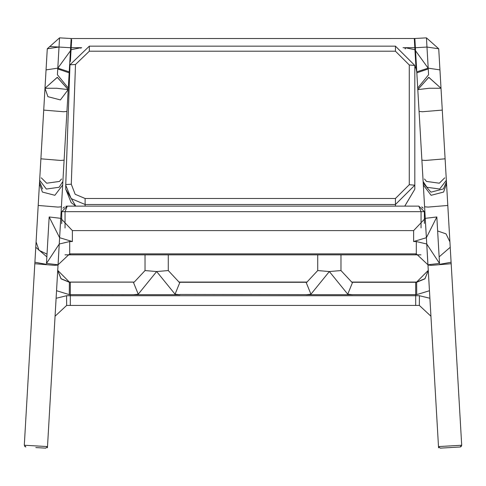 <?xml version="1.0" encoding="UTF-8"?>
<svg xmlns="http://www.w3.org/2000/svg" width="486" height="486" viewBox="0 0 486 486"><rect width="100%" height="100%" fill="white"/><g stroke="black" fill="none" stroke-linecap="round" stroke-linejoin="round"><path stroke-width="0.73" d="M420.998 254.84L65.002 254.84L70.245 254.84L70.245 253.856M449.915 241.888L446.039 233.881L437.637 230.959M428.269 270.38L416.63 282.062L424.94 278.685L428.294 270.581M179.899 294.704L175.057 294.194L179.899 294.704L133.407 294.704L138.249 294.194L156.65 271.54L175.057 294.194L179.899 282.305L178.757 282.062L307.243 282.062L306.101 282.305L310.943 294.194L306.101 294.704L352.593 294.704L347.751 294.194L352.593 282.305L351.451 282.062L415.694 282.062L352.593 282.141M352.593 294.704L347.751 294.194L329.35 271.54L310.943 294.194L306.101 294.704M145.028 254.84L145.028 270.562L134.282 282.074L69.37 282.062L69.285 294.625L70.306 294.625L70.306 282.281L69.352 282.281L61.054 278.824L57.706 270.581M430.936 316.216L419.351 305.433L70.306 305.433L70.306 294.625L133.407 294.704L138.249 294.194L133.407 282.305M134.282 282.074L70.306 282.062M179.899 294.449L306.101 294.625M133.407 282.141L69.358 282.141L61.06 278.685L57.719 270.526M72.378 230.607L60.774 218.354L59.614 237.727L60.738 218.335L59.614 237.703L72.378 241.536L72.378 230.607L413.622 230.607L425.226 218.354L426.386 237.727L425.262 218.335L426.386 237.703L425.262 218.335L425.584 223.864L425.262 218.335L436.829 216.969L426.386 237.703L413.622 241.536L416.308 241.536L426.751 244.008L417.802 89.612L429.369 88.252L441.015 88.27L442.278 110.097L422.498 111.731L419.066 111.44L416.83 72.833L428.251 68.951L428.585 74.753L426.447 37.853L414.291 38.528L414.819 47.713L403.052 47.713L405.312 47.719L414.941 49.748L414.819 47.713M427.802 262.142L426.751 244.008L427.917 264.767L416.308 253.856L416.308 241.536M448.487 217.297L451.178 263.716L431.398 265.35L427.972 265.058M448.347 214.842L447.327 197.255M418.926 108.986L421.398 151.681M445.103 158.813L447.8 205.457L428.02 207.091L424.594 206.799L421.891 160.161L425.317 160.453L445.103 158.813M444.611 150.338L442.132 107.643M416.775 71.867L416.83 72.827L416.775 71.867L428.142 68.149L439.945 69.887L461.7 445.243L438.493 446.585L438.864 447.539M450.194 447.57L440.243 448.147L460.139 446.992L461.7 445.237L461.123 446.598M441.015 88.27L428.737 77.341L417.802 89.612L428.816 77.335L441.015 88.27M417.802 89.612L417.711 88.057L417.741 88.567L417.711 88.057L428.585 74.753M414.941 49.748L416.022 68.398L414.819 66.303L416.022 68.398L416.751 71.46L415.554 50.775L428.142 68.149L428.251 68.951M415.554 50.775L414.844 38.522M414.892 39.409L415.378 47.731L426.981 47.045L438.724 48.782L426.447 37.853M37.513 217.297L34.822 263.716L36.086 241.888L39.008 250.29L47.014 254.166M69.225 71.867L69.17 72.827L69.225 71.867L57.858 68.149L46.055 69.887L44.985 88.27L43.722 110.097L63.502 111.731L66.934 111.44L69.17 72.833L57.749 68.951L57.415 74.753L68.289 88.057L64.887 146.711M57.415 74.753L59.019 47.045L47.276 48.782L45.891 72.748M69.82 69.079L69.249 71.46L71.156 38.522L59.553 37.853L59.019 47.045L49.627 46.516M71.108 39.409L70.622 47.731L59.019 47.045M70.446 50.775L57.858 68.149L57.749 68.951M55.064 316.234L47.507 446.585L45.757 448.147L47.507 446.585L24.3 445.237L44.985 88.27L57.263 77.341L68.198 89.612L56.631 88.252L44.985 88.27L47.914 96.671L44.985 88.27L41.681 145.363M36.086 241.888L38.673 197.255M58.199 262.142L59.249 244.008L58.083 264.767L69.692 253.856L69.692 241.536L59.249 244.008L63.32 173.721M61.406 206.799L64.109 160.161L60.683 160.453L40.897 158.813L38.2 205.457L57.98 207.091L61.406 206.799L61.88 198.604M66.631 116.658L68.198 89.612L60.41 99.922L47.914 96.671M35.806 447.57L45.757 448.147L35.806 447.57M61.285 208.889L62.852 181.879M41.389 150.338L43.868 107.643M67.074 108.986L64.602 151.681M69.219 72.001L69.814 69.225M70.385 61.455L71.649 39.676M80.688 48.193L80.688 47.719L71.059 49.748L70.901 52.543M416.781 72.001L416.028 68.52L414.819 66.454M404.747 206.131L414.819 189.206L414.819 65.482L395.446 46.164L89.333 46.164L69.972 64.802L75.5 64.498L89.333 51.2L89.333 46.188M424.375 223.42L424.375 211.665L418.841 206.131L421.052 211.665L424.375 211.665L418.841 206.131L67.262 206.131L61.728 211.665L67.262 206.131L65.999 206.277M61.728 223.657L61.728 211.665L65.045 211.665L67.262 206.131L65.883 206.301M415.755 253.856L415.755 254.84M415.694 305.433L415.694 282.141L416.648 282.281L424.946 278.824L428.281 270.526M352.593 282.281L416.648 282.281L416.715 294.625L352.593 294.625M429.46 290.737L416.715 294.625M66.661 305.354L66.57 295.725L419.43 295.725L429.897 298.264M419.339 305.354L419.43 295.725M351.718 282.074L340.972 270.562L329.35 271.54L317.723 270.562L306.976 282.074M179.899 282.141L306.101 282.141M145.028 270.562L156.65 271.54L168.278 270.562L179.024 282.074M179.899 282.281L306.101 282.281M56.54 290.719L69.285 294.625M66.57 295.725L56.103 298.283M430.936 316.234L438.493 446.585L426.751 244.027L439.52 263.418L436.829 216.969M439.52 263.418L427.953 264.785L428.263 270.052M423.488 181.989L426.872 187.262L439.666 189.042L446.039 180.683M444.72 177.827L439.326 183.21L426.532 181.43L424.466 179.006M446.355 181.971L443.432 188.92L430.936 192.164L423.324 183.307M446.543 183.665L443.615 192.055L431.118 195.299L423.33 185.008M451.093 262.246L439.575 264.341M34.907 262.246L46.425 264.341M46.863 256.863L35.77 247.283M34.822 263.716L54.602 265.35L58.028 265.058M47.507 446.585L59.249 244.027L46.48 263.418L58.047 264.785L57.737 270.052M46.48 263.418L49.171 216.969L60.738 218.335L60.416 223.864M39.457 183.665L42.385 192.055L54.882 195.299L62.67 185.008M49.171 216.969L59.614 237.703L68.198 89.612L57.348 77.341L44.985 88.27M39.645 181.971L42.568 188.92M62.512 181.989L59.128 187.262L46.334 189.042L39.961 180.683M41.28 177.827L46.674 183.21L59.468 181.43L61.534 179.006M439.137 256.863L450.23 247.283M80.937 48.071L80.688 47.719M81.727 47.713L71.181 47.713M80.937 47.719L81.721 47.719M405.063 48.715L405.063 47.719M405.318 48.861L405.312 47.719M413.622 230.607L413.622 241.536M72.378 241.536L69.692 241.536M75.81 206.131L71.175 202.607L65.738 189.206L65.738 185.202L71.175 198.604L85.111 204.497L395.446 204.497L395.446 206.131M85.111 206.131L85.111 198.482L75.16 194.279L71.284 184.218L65.75 184.528L65.738 185.202L69.972 64.802L65.75 184.528M395.446 204.497L414.819 185.202L409.285 184.704L395.446 198.482L395.446 204.497M89.333 51.2L395.446 51.2L395.446 46.188M395.446 51.2L409.285 64.984L414.819 65.482M409.285 64.984L409.285 184.704M395.446 198.482L85.111 198.482M71.284 184.218L75.5 64.498M65.045 228.013L65.045 211.665L421.052 211.665L421.052 227.928M416.63 282.062L415.694 282.062M70.306 305.433L66.649 305.433L55.064 316.216M69.37 282.062L57.731 270.38M438.487 446.585L440.243 448.147M460.6 446.895L460.139 446.992M459.817 412.79L445.887 172.372M444.319 145.363L442.278 110.097M419.369 116.658L421.113 146.711M422.68 173.721L426.386 237.703M438.5 446.677L438.56 447.806M438.724 48.782L440.109 72.748M317.723 270.562L317.723 254.84M340.972 270.562L340.972 254.84M168.278 254.84L168.278 270.562M37.653 214.842L40.113 172.372M47.44 447.806L47.507 446.67M47.276 48.782L59.553 37.853M24.677 446.397L25.861 446.992L24.3 445.237M414.291 38.522L71.156 38.528M69.692 253.856L416.308 253.856M75.773 206.131L65.738 189.206M414.819 189.206L404.783 206.131M423.13 208.166L421.708 206.933M64.237 207.03L63.077 208.038M64.383 206.939L62.973 208.166M422.413 207.437L421.86 207.03"/></g></svg>
